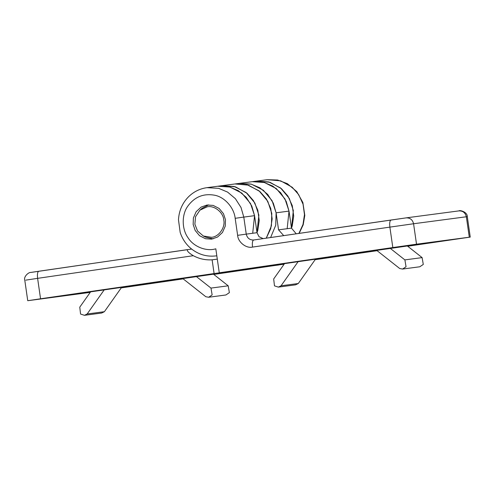 <?xml version="1.0" encoding="UTF-8"?>
<svg xmlns="http://www.w3.org/2000/svg" width="495" height="495" viewBox="0 0 495 495"><rect width="100%" height="100%" fill="white"/><g stroke="black" fill="none" stroke-linecap="round" stroke-linejoin="round"><path stroke-width="0.74" d="M217.299 259.132L212.12 259.819C205.518 260.228 199.244 258.86 193.297 255.705C188.706 252.908 186.77 250.878 187.487 249.622L31.235 272.392M191.645 249.072L38.777 271.241C37.54 271.848 37.15 274.218 37.608 278.345L193.297 255.705M216.228 255.872L216.86 256.076M212.12 259.819L214.1 273.543L40.553 298.782L37.608 278.345L25.752 280.145M40.553 298.782L27.739 300.7L24.793 280.257C23.376 276.674 28.691 272.114 30.758 272.436L38.771 271.248M28.698 300.583L90.22 292.384M196.206 276.445L210.975 288.09L212.145 294.921L208.661 297.254L205.815 296.728L182.606 278.419M104.241 289.816L87.151 313.985L84.453 315.315L80.567 314.053L79.763 307.166L90.635 291.796M171.121 280.09L121.448 287.57M171.115 280.108L182.785 278.561M170.775 280.294L133.304 285.695M208.661 297.254L225.893 294.971L229.377 292.638L228.201 285.813L213.197 273.97M210.975 288.09L228.201 285.813M84.453 315.315L101.685 313.038L104.383 311.708L121.578 287.385M87.151 313.985L104.383 311.708M183.094 278.803L121.287 287.799M121.411 287.626L182.971 278.71M151.39 282.855L56.708 296.604L138.557 284.637M55.743 296.715L68.558 294.803M68.855 294.964L213.469 274.187M90.436 292.081L68.656 295.243M299.153 233.38L303.206 224.798L304.802 215.375L302.866 202.511L296.783 191.602L287.36 183.651L277.608 180.019L267.275 179.685L256.503 181.114L269.936 182.278L281.438 188.675L287.929 196.107L292.273 205.617L293.702 216.024L292.223 225.912L291.481 228.139L289.024 211.105L286.234 201.477L280.634 192.716L272.795 186.101L263.903 182.364L252.196 181.684L264.361 182.488L276.272 188.539L285.002 198.996L289.018 211.105L287.168 228.709M213.791 274.44L278.71 264.93M121.213 287.898L183.193 278.889M263.148 238.621L259.034 236.728L257.016 232.693L258.873 215.09L254.851 202.987L246.12 192.53L234.209 186.473L222.038 185.674L235.472 186.838L246.974 193.236L253.471 200.667L257.808 210.177L259.238 220.584L257.759 230.466L257.016 232.693L254.56 215.665L251.776 206.038L246.17 197.27L238.336 190.662L229.439 186.924L217.732 186.244L229.897 187.048L241.808 193.1L250.538 203.556L254.56 215.665L252.704 233.263M266.273 238.163L270.685 228.758L272.163 218.877L270.734 208.469L266.39 198.959L259.894 191.528L248.391 185.13L234.964 183.961L247.129 184.765L259.04 190.822L267.77 201.279L271.786 213.382L271.409 225.856L266.267 238.163M214.1 273.543L278.716 264.998M211.513 237.303L203.358 236.022L197.53 230.986L194.869 224.173L195.556 216.711L199.937 210.152L207.127 206.842C214.174 205.122 223.332 212.343 223.771 219.972C225.503 227.409 218.765 236.944 211.513 237.303M213.184 238.831L205.883 237.247L203.358 236.022M199.937 210.152L202.059 208.315L208.692 204.881M458.976 210.882C459.453 209.905 467.41 211.718 467.305 216.655L466.346 216.767C465.343 212.72 462.856 210.765 458.896 210.895L406.123 217.874C410.089 217.744 412.57 219.7 413.572 223.752L466.346 216.767L469.291 237.21L416.518 244.19L413.572 223.752L389.874 227.118C389.417 222.991 389.806 220.628 391.044 220.021L253.681 239.995C252.456 240.601 252.066 242.965 252.518 247.092L389.874 227.118L392.82 247.556L219.273 272.795L284.111 264.212M315.123 259.702L377.103 250.693M407.694 246.244L470.25 237.093L467.305 216.655M392.82 247.556L416.518 244.19M298.145 261.62L281.055 285.788L278.357 287.119L295.589 284.835L298.287 283.511L315.488 259.188M390.116 248.249L404.879 259.894L406.055 266.725L402.571 269.057L419.803 266.774L423.287 264.441L422.111 257.61L407.107 245.774M376.695 250.365L309.641 259.962L376.769 250.427M327.214 257.499L364.685 252.097M298.287 283.511L281.055 285.788M278.357 287.119L274.478 285.856L273.673 278.97L284.545 263.6M402.571 269.057L399.725 268.531L376.516 250.222M422.111 257.61L404.879 259.894M320.636 258.142L390.66 248.119L307.828 260.061M403.468 246.201L390.642 247.983M377.004 250.612L347.558 254.82L376.837 250.482M407.435 246.034L441.28 241.189L407.602 246.163M346.599 254.931L359.413 253.013M442.245 241.071L429.413 242.853M267.937 266.013L407.379 245.99M376.788 250.439L315.358 259.374M284.34 263.885L267.733 266.298M296.233 233.807L291.481 228.133L278.555 229.847L283.722 235.626M251.794 181.739L239.271 183.391L250.977 184.072L259.875 187.809L267.708 194.424L273.314 203.185L276.105 212.813L278.555 229.847M219.273 272.795L215.814 248.812C206.198 251.738 193.477 246.659 188.013 237.718C181.838 229.296 181.609 215.04 187.512 206.576C194.393 196.892 203.538 193.13 214.948 195.29C224.841 197.251 234.098 207.789 235.174 218.314L237.631 235.342C238.021 242.173 246.213 248.632 252.518 247.092M225.479 219.724L225.25 226.159L222.484 232.452L217.553 237.043L211.575 239.135L205.493 238.732L199.535 235.7L195.172 230.472L193.161 224.421L193.39 217.986L196.156 211.687L201.088 207.102L207.065 205.01L213.153 205.413L219.106 208.438L223.468 213.667L225.479 219.724M252.19 181.684L256.503 181.114L268.674 181.912L280.585 187.97L289.315 198.427L293.337 210.536L291.481 228.139M234.562 184.016L217.33 186.299M234.958 183.961L239.271 183.391L251.441 184.196L263.352 190.253L272.083 200.704L276.105 212.813L275.734 225.25L270.623 237.532M267.294 179.685L280.714 180.861L292.205 187.252L298.702 194.684L303.045 204.194L304.474 214.601L302.996 224.483L298.887 233.423M257.016 232.693L246.25 234.123C247.253 238.169 249.734 240.125 253.694 239.995L406.123 217.874M254.56 215.665L243.794 217.088L246.25 234.123L237.631 235.342M206.941 187.667L218.672 188.347L227.564 192.085L235.397 198.699L241.003 207.461L243.794 217.088L235.174 218.314M216.006 255.903L215.987 255.909C206.817 256.967 198.557 254.566 191.194 248.707C185.996 244.381 182.327 238.961 180.18 232.446L178.478 219.799C178.998 210.74 182.364 203.049 188.576 196.732C193.755 191.689 199.881 188.663 206.96 187.667L217.732 186.244M459.41 210.845L459.069 210.876M289.024 211.105L276.105 212.813M406.203 217.868L391.038 220.021"/></g></svg>
